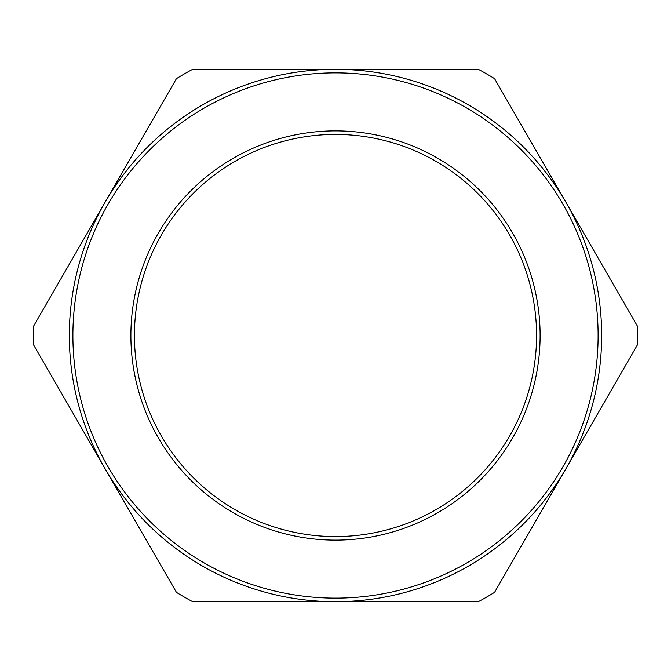<?xml version="1.0" encoding="UTF-8"?>
<svg xmlns="http://www.w3.org/2000/svg" width="671" height="671" viewBox="0 0 671 671"><rect width="100%" height="100%" fill="white"/><g stroke="black" fill="none" stroke-linecap="round" stroke-linejoin="round"><path stroke-width="1.01" d="M478.389 601.661L192.611 601.661A302.093 302.093 0 0 1 176.439 592.334L33.55 344.835A302.093 302.093 0 0 1 33.55 326.165L176.439 78.666A302.093 302.093 0 0 1 192.611 69.339L478.389 69.339A302.093 302.093 0 0 1 494.561 78.666L637.45 326.165A302.093 302.093 0 0 1 637.45 344.835L494.561 592.334A302.093 302.093 0 0 1 478.389 601.661M536.565 335.5A201.065 201.065 0 0 1 234.967 509.625A201.065 201.065 0 0 1 234.967 161.376A201.065 201.065 0 0 1 536.565 335.5M540.113 335.5A204.613 204.613 0 0 1 233.198 512.703A204.613 204.613 0 0 1 233.198 158.297A204.613 204.613 0 0 1 540.113 335.5M598.113 335.5A262.613 262.613 0 0 1 204.194 562.927A262.613 262.613 0 0 1 204.194 108.073A262.613 262.613 0 0 1 598.113 335.5M601.661 335.5A266.161 266.161 0 0 1 202.416 566.005A266.161 266.161 0 0 1 202.416 104.995A266.161 266.161 0 0 1 601.661 335.5"/></g></svg>
